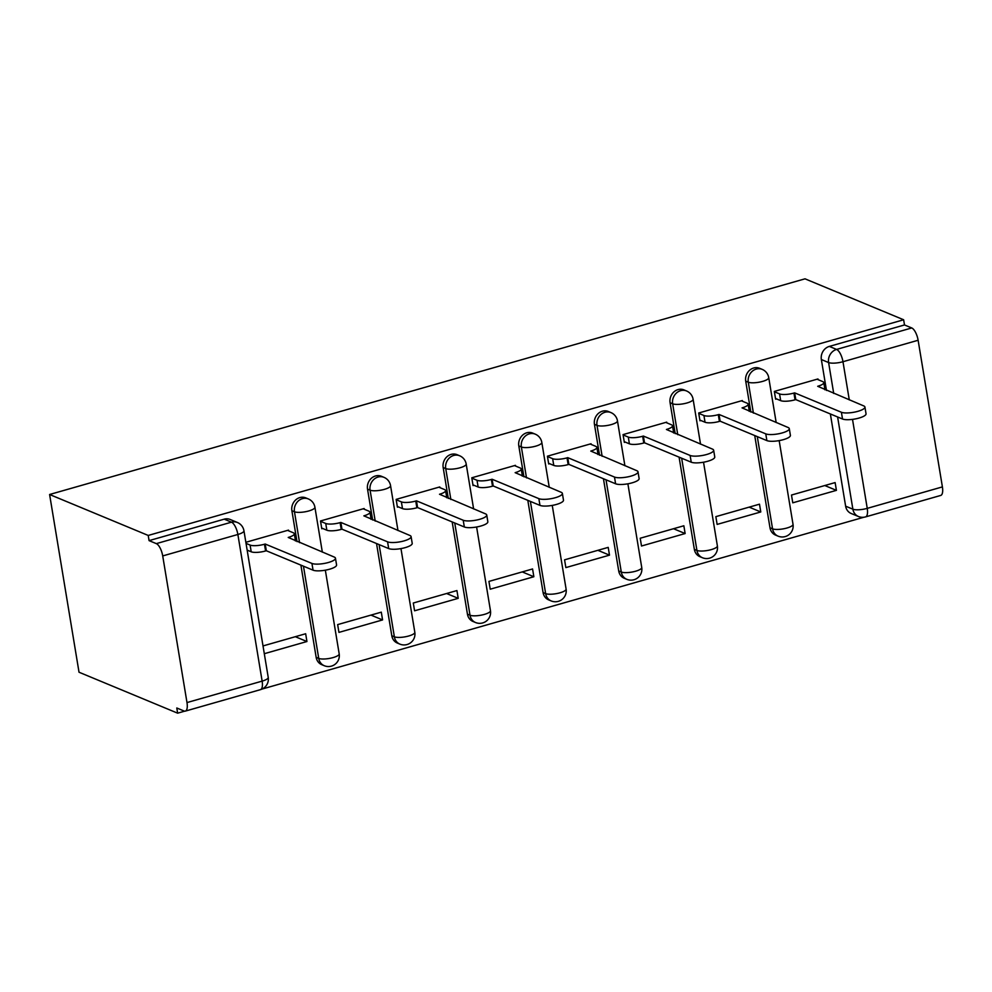 <?xml version="1.0" encoding="UTF-8"?>
<svg xmlns="http://www.w3.org/2000/svg" width="992" height="992" viewBox="0 0 992 992"><rect width="100%" height="100%" fill="white"/><g stroke="black" fill="none" stroke-linecap="round" stroke-linejoin="round"><path stroke-width="1.49" d="M305.759 497.872A10.9 9.66 112.5 0 0 299.869 497.575A10.9 9.66 112.5 0 0 291.884 510.706L294.463 511.773A10.9 9.66 -67.5 0 1 302.436 498.641A10.9 9.66 -67.5 0 1 308.338 498.939L305.759 497.872M381.399 476.272A10.9 9.66 112.5 0 0 375.509 475.974A10.9 9.66 112.5 0 0 367.524 489.106L370.09 490.172A10.9 9.66 -67.5 0 1 378.076 477.04A10.9 9.66 -67.5 0 1 383.966 477.338L381.399 476.272M457.039 454.671A10.9 9.66 112.5 0 0 451.149 454.386A10.9 9.66 112.5 0 0 443.164 467.517L445.73 468.584A10.9 9.66 -67.5 0 1 453.716 455.452A10.9 9.66 -67.5 0 1 459.606 455.75L457.039 454.671M532.679 433.082A10.9 9.66 112.5 0 0 526.789 432.785A10.9 9.66 112.5 0 0 518.804 445.916L521.37 446.983A10.9 9.66 -67.5 0 1 529.356 433.851A10.9 9.66 -67.5 0 1 535.246 434.149L532.679 433.082M608.319 411.482A10.9 9.66 112.5 0 0 602.417 411.196A10.9 9.66 112.5 0 0 594.444 424.328L597.01 425.394A10.9 9.66 -67.5 0 1 604.996 412.263A10.9 9.66 -67.5 0 1 610.886 412.56L608.319 411.482M683.959 389.893A10.9 9.66 112.5 0 0 678.057 389.596A10.9 9.66 112.5 0 0 670.084 402.727L672.65 403.794A10.9 9.66 -67.5 0 1 680.636 390.662A10.9 9.66 -67.5 0 1 686.526 390.96L683.959 389.893M759.599 368.292A10.9 9.66 112.5 0 0 753.697 368.007A10.9 9.66 112.5 0 0 745.711 381.139L748.29 382.205A10.9 9.66 -67.5 0 1 756.264 369.074A10.9 9.66 -67.5 0 1 762.166 369.359L759.599 368.292M833.714 393.452L828.605 362.551A10.9 9.66 -67.5 0 1 836.578 349.42L911.735 327.955L904.493 324.954L903.638 319.771L148.217 535.444L49.6 494.5L79.025 672.229L177.642 713.174L184.661 711.165M262.024 689.08L863.933 517.229M903.638 319.771L805.008 278.826L49.6 494.5M177.642 713.174L176.787 707.99L184.028 710.991A10.9 4.142 -105.9 0 0 185.306 711.115A10.9 4.142 -105.9 0 0 186.992 702.572L162.713 555.929A10.9 4.142 -105.9 0 0 156.327 543.628L231.471 522.176A10.9 9.66 -67.5 0 1 237.373 522.474L230.119 519.461A10.9 9.66 -67.5 0 0 224.229 519.163L231.471 522.176A10.9 4.142 -105.9 0 1 237.869 534.477L162.713 555.929M148.217 535.444L149.073 540.628L156.327 543.628M845.63 506.18L852.872 509.181A10.9 9.66 -67.5 0 0 858.39 516.485L851.148 513.472A10.9 9.66 -67.5 0 1 845.63 506.18L830.366 413.962M826.472 390.439L821.351 359.538L828.605 362.551A10.9 2.914 170.6 0 0 842.977 361.72L849.288 399.912M852.512 419.368L867.244 508.363L942.4 486.898L918.121 340.256L842.977 361.72A10.9 4.142 -105.9 0 0 836.578 349.42L829.337 346.406A10.9 9.66 112.5 0 0 821.351 359.538M942.4 486.898A10.9 4.142 74.1 0 1 940.714 495.442L865.57 516.894A10.9 4.142 74.1 0 0 867.244 508.363A10.9 2.914 170.6 0 1 852.872 509.181L837.608 416.962M911.735 327.955A10.9 4.142 74.1 0 1 918.121 340.256M818.09 379.651L817.966 378.956L774.33 391.418L775.62 399.181L776.55 398.92M836.417 490.358L835.128 482.583L791.492 495.045L792.769 502.82L836.417 490.358L824.798 485.534M760.777 511.959L759.488 504.184L715.852 516.646L717.129 524.408L760.777 511.959L749.158 507.135M742.45 401.252L742.326 400.545L698.69 413.007L699.98 420.782L700.91 420.521M685.137 533.547L683.848 525.772L640.212 538.234L641.502 546.009L685.137 533.547L673.518 528.724M666.81 422.84L666.686 422.146L623.05 434.608L624.34 442.382L625.27 442.11M609.497 555.148L608.208 547.373L564.572 559.835L565.862 567.598L609.497 555.148L597.878 550.324M591.17 444.441L591.058 443.746L547.41 456.196L548.7 463.971L549.63 463.71M533.857 576.736L532.568 568.962L488.932 581.424L490.222 589.198L533.857 576.736L522.238 571.913M515.53 466.042L515.418 465.335L471.783 477.797L473.06 485.572L473.99 485.299M458.217 598.337L456.928 590.562L413.292 603.024L414.582 610.787L458.217 598.337L446.598 593.514M439.89 487.63L439.778 486.936L396.143 499.385L397.42 507.16L398.362 506.9M382.577 619.926L381.3 612.151L337.652 624.613L338.942 632.388L382.577 619.926L370.958 615.102M364.25 509.231L364.138 508.524L320.503 520.986L321.792 528.761L322.722 528.488M264.294 653.703L306.937 641.526L295.331 636.703M306.937 641.526L305.66 633.752L263.016 645.928M288.61 530.819L288.498 530.125L245.855 542.289M316.163 657.336L318.73 658.403A10.9 9.66 -67.5 0 0 324.248 665.706L321.681 664.64A10.9 9.66 112.5 0 1 316.163 657.336L300.898 565.118M297.005 541.607L291.884 510.706M391.803 635.748L394.37 636.814A10.9 9.66 -67.5 0 0 399.888 644.118L397.321 643.052A10.9 9.66 112.5 0 1 391.803 635.748L376.538 543.529M372.645 520.006L367.524 489.106M467.443 614.147L470.01 615.214A10.9 9.66 -67.5 0 0 475.528 622.517L472.961 621.451A10.9 9.66 112.5 0 1 467.443 614.147L452.178 521.928M448.285 498.418L443.164 467.517M543.083 592.559L545.65 593.625A10.9 9.66 -67.5 0 0 551.168 600.929L548.601 599.85A10.9 9.66 112.5 0 1 543.083 592.559L527.806 500.34M523.912 476.817L518.804 445.916M618.71 570.958L621.29 572.024A10.9 9.66 -67.5 0 0 626.808 579.328L624.228 578.262A10.9 9.66 112.5 0 1 618.71 570.958L603.446 478.739M599.552 455.229L594.444 424.328M694.35 549.37L696.93 550.436A10.9 9.66 -67.5 0 0 702.448 557.74L699.868 556.661A10.9 9.66 112.5 0 1 694.35 549.37L679.086 457.151M675.192 433.628L670.084 402.727M769.99 527.769L772.557 528.835A10.9 9.66 -67.5 0 0 778.075 536.139L775.508 535.072A10.9 9.66 112.5 0 1 769.99 527.769L754.726 435.55M750.832 412.04L745.711 381.139M149.073 540.628L224.229 519.163M904.493 324.954L829.337 346.406M774.392 391.753L779.563 393.898A10.9 2.914 -9.4 0 0 793.935 393.068L794.666 392.869L795.782 399.602L795.051 399.813A10.9 2.914 170.6 0 1 780.679 400.632L775.496 398.486M794.666 392.869L841.402 412.263A12.536 3.348 -9.4 0 0 855.575 411.903A12.536 3.348 -9.4 0 0 864.925 407.03A12.536 3.348 -9.4 0 0 863.71 405.902L817.693 386.285A10.9 2.914 -9.4 0 0 823.782 382.565L824.898 389.31A10.9 2.914 170.6 0 1 824.836 389.769M864.925 407.03L866.041 413.776A12.536 3.348 170.6 0 1 856.691 418.649A12.536 3.348 170.6 0 1 842.518 419.008L795.782 399.602M823.782 382.565A10.9 2.914 -9.4 0 0 822.715 381.585L817.036 379.217M698.752 413.342L703.923 415.499A10.9 2.914 -9.4 0 0 718.295 414.668L719.026 414.458L720.142 421.191L719.411 421.402A10.9 2.914 170.6 0 1 705.039 422.232L699.868 420.087M719.026 414.458L765.762 433.864A12.536 3.348 -9.4 0 0 779.935 433.504A12.536 3.348 -9.4 0 0 789.285 428.631A12.536 3.348 -9.4 0 0 788.07 427.49L742.053 407.886A10.9 2.914 -9.4 0 0 748.142 404.166L749.258 410.899A10.9 2.914 170.6 0 1 749.196 411.358M789.285 428.631L790.401 435.364A12.536 3.348 170.6 0 1 781.051 440.237A12.536 3.348 170.6 0 1 766.878 440.597L720.142 421.191M748.142 404.166A10.9 2.914 -9.4 0 0 747.075 403.174L741.396 400.818M623.112 434.942L628.296 437.088A10.9 2.914 -9.4 0 0 642.667 436.257L643.386 436.058L644.502 442.792L643.771 443.002A10.9 2.914 170.6 0 1 629.399 443.821L624.228 441.676M643.386 436.058L690.122 455.452A12.536 3.348 -9.4 0 0 704.308 455.092A12.536 3.348 -9.4 0 0 713.645 450.219A12.536 3.348 -9.4 0 0 712.43 449.091L666.413 429.474A10.9 2.914 -9.4 0 0 672.502 425.754L673.618 432.5A10.9 2.914 170.6 0 1 673.556 432.958M713.645 450.219L714.761 456.965A12.536 3.348 170.6 0 1 705.411 461.838A12.536 3.348 170.6 0 1 691.238 462.198L644.502 442.792M672.502 425.754A10.9 2.914 -9.4 0 0 671.448 424.774L665.756 422.406M547.472 456.531L552.656 458.688A10.9 2.914 -9.4 0 0 567.027 457.858L567.746 457.647L568.862 464.38L568.143 464.591A10.9 2.914 170.6 0 1 553.772 465.422L548.588 463.276M567.746 457.647L614.494 477.053A12.536 3.348 -9.4 0 0 628.668 476.693A12.536 3.348 -9.4 0 0 638.005 471.82A12.536 3.348 -9.4 0 0 636.79 470.679L590.786 451.075A10.9 2.914 -9.4 0 0 596.862 447.355L597.978 454.088A10.9 2.914 170.6 0 1 597.928 454.547M638.005 471.82L639.121 478.553A12.536 3.348 170.6 0 1 629.784 483.426A12.536 3.348 170.6 0 1 615.598 483.786L568.862 464.38M596.862 447.355A10.9 2.914 -9.4 0 0 595.808 446.363L590.128 444.007M471.832 478.132L477.016 480.277A10.9 2.914 -9.4 0 0 491.387 479.446L492.106 479.248L493.222 485.981L492.503 486.192A10.9 2.914 170.6 0 1 478.132 487.01L472.948 484.865M492.106 479.248L538.854 498.641A12.536 3.348 -9.4 0 0 553.028 498.294A12.536 3.348 -9.4 0 0 562.365 493.421A12.536 3.348 -9.4 0 0 561.15 492.28L515.146 472.663A10.9 2.914 -9.4 0 0 521.222 468.943L522.338 475.689A10.9 2.914 170.6 0 1 522.288 476.148M562.365 493.421L563.481 500.154A12.536 3.348 170.6 0 1 554.144 505.027A12.536 3.348 170.6 0 1 539.97 505.387L493.222 485.981M521.222 468.943A10.9 2.914 -9.4 0 0 520.168 467.964L514.488 465.595M396.192 499.72L401.376 501.878A10.9 2.914 -9.4 0 0 415.747 501.047L416.479 500.836L417.582 507.569L416.863 507.78A10.9 2.914 170.6 0 1 402.492 508.611L397.308 506.466M416.479 500.836L463.214 520.242A12.536 3.348 -9.4 0 0 477.388 519.882A12.536 3.348 -9.4 0 0 486.737 515.009A12.536 3.348 -9.4 0 0 485.51 513.868L439.506 494.264A10.9 2.914 -9.4 0 0 445.582 490.544L446.698 497.277A10.9 2.914 170.6 0 1 446.648 497.736M486.737 515.009L487.841 521.742A12.536 3.348 170.6 0 1 478.504 526.616A12.536 3.348 170.6 0 1 464.33 526.975L417.582 507.569M445.582 490.544A10.9 2.914 -9.4 0 0 444.528 489.552L438.848 487.196M320.552 521.321L325.736 523.466A10.9 2.914 -9.4 0 0 340.107 522.635L340.839 522.437L341.955 529.17L341.223 529.381A10.9 2.914 170.6 0 1 326.852 530.212L321.668 528.054M340.839 522.437L387.574 541.83A12.536 3.348 -9.4 0 0 401.748 541.483A12.536 3.348 -9.4 0 0 411.097 536.61A12.536 3.348 -9.4 0 0 409.882 535.469L363.866 515.852A10.9 2.914 -9.4 0 0 369.942 512.132L371.058 518.878A10.9 2.914 170.6 0 1 371.008 519.337M411.097 536.61L412.213 543.343A12.536 3.348 170.6 0 1 402.864 548.216A12.536 3.348 170.6 0 1 388.69 548.576L341.955 529.17M369.942 512.132A10.9 2.914 -9.4 0 0 368.888 511.153L363.208 508.797M246.028 543.38L250.096 545.067A10.9 2.914 -9.4 0 0 264.467 544.236L265.199 544.025L266.315 550.758L265.583 550.969A10.9 2.914 170.6 0 1 251.212 551.8L247.144 550.114M265.199 544.025L311.934 563.431A12.536 3.348 -9.4 0 0 326.108 563.072A12.536 3.348 -9.4 0 0 335.457 558.198A12.536 3.348 -9.4 0 0 334.242 557.058L288.226 537.453A10.9 2.914 -9.4 0 0 294.314 533.733L295.418 540.466A10.9 2.914 170.6 0 1 295.368 540.925M335.457 558.198L336.573 564.932A12.536 3.348 170.6 0 1 327.224 569.805A12.536 3.348 170.6 0 1 313.05 570.164L266.315 550.758M294.314 533.733A10.9 2.914 -9.4 0 0 293.248 532.741L287.568 530.385M186.992 702.572L262.136 681.12L237.869 534.477A10.9 2.914 -9.4 0 0 243.945 530.757A10.9 10.9 0 0 0 237.373 522.474M324.248 665.706A10.9 10.9 0 0 0 339.19 653.864A10.9 2.914 -9.4 0 1 333.101 657.584A10.9 2.914 -9.4 0 1 318.73 658.403L303.465 566.184M299.572 542.674L294.463 511.773A10.9 2.914 -9.4 0 0 308.834 510.942A10.9 2.914 170.6 0 0 314.91 507.222A10.9 10.9 0 0 0 308.338 498.939M399.888 644.118A10.9 10.9 0 0 0 414.817 632.264A10.9 2.914 -9.4 0 1 408.741 635.984A10.9 2.914 -9.4 0 1 394.37 636.814L379.105 544.596M375.212 521.073L370.09 490.172A10.9 2.914 -9.4 0 0 384.462 489.341A10.9 2.914 170.6 0 0 390.55 485.621A10.9 10.9 0 0 0 383.966 477.338M475.528 622.517A10.9 10.9 0 0 0 490.457 610.675A10.9 2.914 -9.4 0 1 484.381 614.395A10.9 2.914 -9.4 0 1 470.01 615.214L454.745 522.995M450.852 499.484L445.73 468.584A10.9 2.914 -9.4 0 0 460.102 467.753A10.9 2.914 170.6 0 0 466.19 464.033A10.9 10.9 0 0 0 459.606 455.75M551.168 600.929A10.9 10.9 0 0 0 566.097 589.074A10.9 2.914 -9.4 0 1 560.021 592.794A10.9 2.914 -9.4 0 1 545.65 593.625L530.385 501.406M526.492 477.884L521.37 446.983A10.9 2.914 -9.4 0 0 535.742 446.152A10.9 2.914 170.6 0 0 541.818 442.432A10.9 10.9 0 0 0 535.246 434.149M626.808 579.328A10.9 10.9 0 0 0 641.737 567.486A10.9 2.914 -9.4 0 1 635.661 571.206A10.9 2.914 -9.4 0 1 621.29 572.024L606.025 479.806M602.132 456.295L597.01 425.394A10.9 2.914 -9.4 0 0 611.382 424.564A10.9 2.914 170.6 0 0 617.458 420.844A10.9 10.9 0 0 0 610.886 412.56M702.448 557.74A10.9 10.9 0 0 0 717.377 545.885A10.9 2.914 -9.4 0 1 711.301 549.605A10.9 2.914 -9.4 0 1 696.93 550.436L681.653 458.217M677.759 434.694L672.65 403.794A10.9 2.914 -9.4 0 0 687.022 402.963A10.9 2.914 170.6 0 0 693.098 399.243A10.9 10.9 0 0 0 686.526 390.96M778.075 536.139A10.9 10.9 0 0 0 793.017 524.297A10.9 2.914 -9.4 0 1 786.929 528.017A10.9 2.914 -9.4 0 1 772.557 528.835L757.293 436.616M753.399 413.106L748.29 382.205A10.9 2.914 -9.4 0 0 762.662 381.374A10.9 2.914 170.6 0 0 768.738 377.654A10.9 10.9 0 0 0 762.166 369.359M268.224 677.4A10.9 2.914 -9.4 0 1 262.136 681.12A10.9 4.142 74.1 0 1 260.462 689.651A10.9 10.9 0 0 0 268.224 677.4L243.945 530.757M793.935 393.068L795.051 399.813M779.563 393.898L780.679 400.632M841.402 412.263L842.518 419.008M718.295 414.668L719.411 421.402M703.923 415.499L705.039 422.232M765.762 433.864L766.878 440.597M642.667 436.257L643.771 443.002M628.296 437.088L629.399 443.821M690.122 455.452L691.238 462.198M567.027 457.858L568.143 464.591M552.656 458.688L553.772 465.422M614.494 477.053L615.598 483.786M491.387 479.446L492.503 486.192M477.016 480.277L478.132 487.01M538.854 498.641L539.97 505.387M415.747 501.047L416.863 507.78M401.376 501.878L402.492 508.611M463.214 520.242L464.33 526.975M340.107 522.635L341.223 529.381M325.736 523.466L326.852 530.212M387.574 541.83L388.69 548.576M264.467 544.236L265.583 550.969M250.096 545.067L251.212 551.8M311.934 563.431L313.05 570.164M768.738 377.654L776.178 422.555M779.166 440.622L793.017 524.297M693.098 399.243L700.538 444.156M703.526 462.21L717.377 545.885M617.458 420.844L624.898 465.744M627.886 483.811L641.737 567.486M541.818 442.432L549.258 487.345M552.246 505.399L566.097 589.074M466.19 464.033L473.618 508.933M476.606 527L490.457 610.675M390.55 485.621L397.978 530.534M400.966 548.588L414.817 632.264M314.91 507.222L322.338 552.122M325.339 570.189L339.19 653.864M185.306 711.115L260.462 689.651M858.39 516.485A10.9 10.9 0 0 0 865.57 516.894"/></g></svg>
